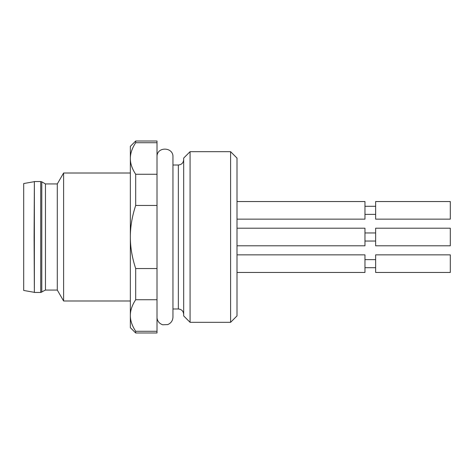 <?xml version="1.0" encoding="UTF-8"?>
<svg xmlns="http://www.w3.org/2000/svg" width="474" height="474" viewBox="0 0 474 474"><rect width="100%" height="100%" fill="white"/><g stroke="black" fill="none" stroke-linecap="round" stroke-linejoin="round"><path stroke-width="0.71" d="M23.7 290.455L23.7 183.545M34.098 237L34.365 181.542L34.365 292.458L34.098 237M45.451 290.058L45.451 183.942L57.295 183.942L57.295 290.058L45.451 290.058L40.728 292.458L40.728 181.542L34.365 181.542M57.295 290.058L63.605 300.99L63.605 173.01L57.295 183.942M130.35 300.99L63.605 300.99M157.013 331.279L135.683 331.279L135.683 332.985L157.013 332.985L157.013 268.545L135.683 268.545L135.683 299.734L157.013 299.734M157.013 174.266L135.683 174.266L135.683 205.455L157.013 205.455L157.013 142.721L135.683 142.721C132.086 148.202 130.309 153.463 130.35 158.494L130.35 315.506C130.309 310.476 132.086 305.22 135.683 299.734M135.683 268.545C132.086 257.578 130.309 247.061 130.35 237C130.309 226.939 132.086 216.422 135.683 205.455M157.013 268.545L157.013 205.455M135.683 174.266C132.086 168.78 130.309 163.524 130.35 158.494L130.35 146.347L135.683 141.015L135.683 142.721M157.013 142.721L157.013 141.015L135.683 141.015M135.683 332.985L130.35 327.653L130.35 315.506C130.309 320.537 132.086 325.798 135.683 331.279M230.601 322.32L237 315.921L237 158.079L230.601 151.68L190.074 151.68L190.074 322.32L230.601 322.32L230.601 151.68M190.074 322.32L183.675 315.921L183.675 158.079L190.074 151.68M237 254.864L364.968 254.864L364.968 272.461L237 272.461M375.645 254.864L375.645 272.461L450.3 272.461L450.3 254.864L375.645 254.864M237 201.539L364.968 201.539L364.968 219.136L237 219.136M375.645 201.539L375.645 219.136L450.3 219.136L450.3 201.539L375.645 201.539M364.968 228.201L237 228.201L364.968 228.201L364.968 245.799L237 245.799M375.645 228.201L375.645 245.799L450.3 245.799L450.3 228.201L375.645 228.201L450.3 228.201M41.795 292.174L41.795 181.826L40.728 181.542M183.675 314.321C183.361 311.08 181.583 309.303 178.343 308.989L178.343 165.011C181.583 164.697 183.361 162.92 183.675 159.679M23.7 290.461L34.098 292.292M23.7 183.539L34.098 181.708M40.728 292.458L34.365 292.458M45.451 183.942L41.795 181.826M130.35 173.01L63.605 173.01M157.013 155.982C157.629 146.253 173.466 147.171 172.957 156.906L172.957 317.094L172.957 308.989L178.343 308.989M172.957 317.088L172.957 317.094C172.779 320.673 171.049 323.167 167.76 324.583L162.712 324.773C159.46 323.659 157.564 321.408 157.013 318.018M178.343 165.011L172.957 165.011L172.957 156.906M364.968 267.703L375.645 267.703M364.968 259.622L375.645 259.622M364.968 214.378L375.645 214.378M364.968 206.297L375.645 206.297M364.968 232.959L375.645 232.959M364.968 241.041L375.645 241.041M375.645 245.799L450.3 245.799L375.645 245.799"/></g></svg>
